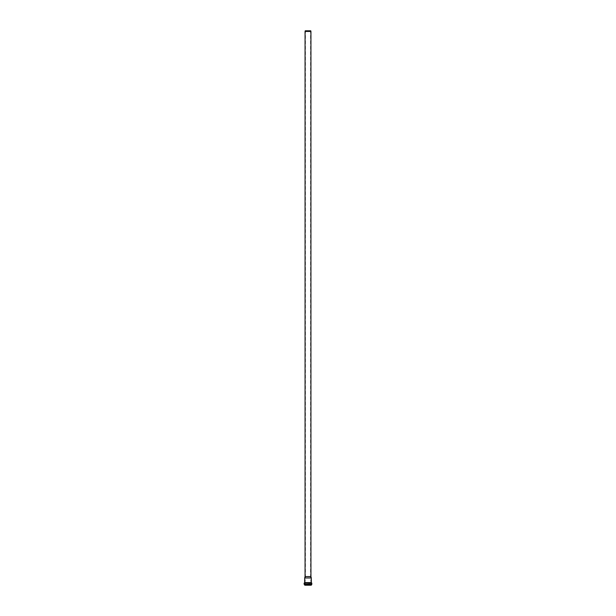 <?xml version="1.0" encoding="UTF-8"?>
<svg xmlns="http://www.w3.org/2000/svg" width="616" height="616" viewBox="0 0 616 616"><rect width="100%" height="100%" fill="white"/><g stroke="black" fill="none" stroke-linecap="round" stroke-linejoin="round"><path stroke-width="0.46" stroke-dasharray="3.08 2.31" d="M310.934 31.439L305.066 31.439M310.764 30.8L305.236 30.8M308 30.8L310.564 30.8L308 30.8M308 576.476L310.564 576.476L308 576.476M310.934 576.576L305.066 576.576M308 578.008L310.98 578.008L308 578.008M308 582.898L311.003 582.898L308 582.898M308 585.2L311.003 585.108L304.997 585.108L304.997 584.561L311.003 584.561L304.758 584.291L311.296 584.284L304.466 584.014L311.534 584.014L304.466 584.014L304.466 583.383L311.534 583.383L304.72 583.106L311.28 583.106L304.997 582.898M311.242 585.2L304.758 585.2M311.303 577.962L304.697 577.962M311.334 585.108L304.666 585.108M311.334 584.777L304.666 584.777M311.488 584.592L304.512 584.592M311.542 584.584L304.458 584.584M311.858 584.222L304.142 584.222M311.858 583.159L304.142 583.159M311.527 582.798L304.473 582.798M311.473 582.798L304.527 582.798M311.303 582.613L304.697 582.613M310.98 582.898L310.564 576.476L310.564 30.8M305.02 582.898L305.436 576.476L305.436 30.8M311.095 585.2L311.534 583.383L311.003 582.898"/><path stroke-width="0.92" d="M308 31.439L310.934 31.439L310.764 30.8L305.236 30.8L305.066 31.439L308 31.439M305.066 31.439L305.066 576.576L310.934 576.576L310.934 31.439M304.905 585.2L311.242 585.2L311.858 584.222L311.527 582.798L308 582.798L311.527 582.798M311.334 585.108L308 585.2M308 577.962L311.303 577.962L311.303 582.613L304.697 582.613L304.697 577.962L308 577.962M304.666 585.108L311.334 584.777M304.666 584.777L311.488 584.592M304.512 584.592L311.542 584.584M304.458 584.584L311.858 584.222M304.142 584.222L304.142 583.159L311.858 583.159M304.473 582.798L308 582.798L304.142 583.159M305.066 576.576L304.697 577.962M310.934 576.576L311.303 577.962"/></g></svg>
